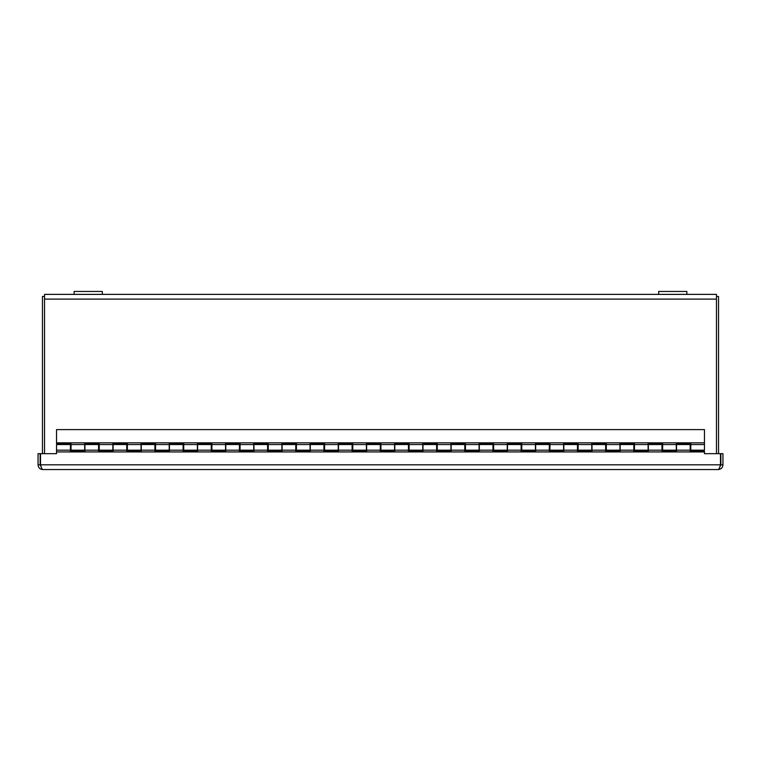 <?xml version="1.0" encoding="UTF-8"?>
<svg xmlns="http://www.w3.org/2000/svg" width="761" height="761" viewBox="0 0 761 761"><rect width="100%" height="100%" fill="white"/><g stroke="black" fill="none" stroke-linecap="round" stroke-linejoin="round"><path stroke-width="1.14" d="M44.538 453.68L44.538 294.383L74.14 294.383L74.14 291.453L102.316 291.453L102.316 294.383L74.14 294.383M102.316 294.383L658.684 294.383L658.684 291.453L658.684 294.383L716.462 294.383L716.462 453.68M44.538 296.467L42.454 296.467L42.454 453.68M718.546 453.68L718.546 296.467L716.462 296.467M41.189 466.931L40.133 464.819L40.133 453.68L38.05 453.68L38.05 464.819C38.326 467.682 39.905 469.261 42.778 469.547C42.026 469.271 41.275 467.692 40.523 464.819L40.523 453.68L56.533 453.68L56.533 451.92L704.467 451.92L704.467 451.292L690.17 451.292L690.17 444.538L676.5 444.538L676.5 451.292L661.994 451.292L661.994 444.538L648.334 444.538L648.334 451.292L633.827 451.292L633.827 444.538L620.158 444.538L620.158 451.292L605.651 451.292L605.651 444.538L591.991 444.538L591.991 451.292L577.485 451.292L577.485 444.538L563.825 444.538L563.825 451.292L549.309 451.292L549.309 444.538L535.649 444.538L535.649 451.292L521.142 451.292L521.142 444.538L507.482 444.538L507.482 451.292L492.976 451.292L492.976 444.538L479.306 444.538L479.306 451.292L464.8 451.292L464.8 444.538L451.14 444.538L451.14 451.292L436.633 451.292L436.633 444.538L422.964 444.538L422.964 451.292L408.457 451.292L408.457 444.538L394.797 444.538L394.797 451.292L380.291 451.292L380.291 444.538L366.621 444.538L366.621 451.292L352.115 451.292L352.115 444.538L338.455 444.538L338.455 451.292L323.948 451.292L323.948 444.538L310.288 444.538L310.288 451.292L295.772 451.292L295.772 444.538L282.112 444.538L282.112 451.292L267.606 451.292L267.606 444.538L253.946 444.538L253.946 451.292L239.439 451.292L239.439 444.538L225.77 444.538L225.77 451.292L211.263 451.292L211.263 444.538L197.603 444.538L197.603 451.292L183.097 451.292L183.097 444.538L169.427 444.538L169.427 451.292L154.921 451.292L154.921 444.538L141.261 444.538L141.261 451.292L126.754 451.292L126.754 444.538L113.094 444.538L113.094 451.292L98.578 451.292L98.578 444.538L84.918 444.538L84.918 451.292L70.412 451.292L70.412 444.538L56.533 444.538L56.533 451.92M704.467 451.92L704.467 453.68L720.477 453.68L720.477 464.819C719.725 467.682 718.974 469.261 718.222 469.547C721.095 469.271 722.665 467.692 722.95 464.819L722.95 453.68L720.867 453.68L720.867 464.819L719.811 466.931M40.133 464.819L38.05 464.819M722.95 464.819L720.867 464.819M42.778 469.547L718.222 469.547M56.533 429.604L56.533 442.845L704.467 442.845L704.467 429.604L56.533 429.604M56.533 442.845L56.533 443.406L71.049 443.406L71.049 450.17L84.709 450.17L84.709 443.406L99.215 443.406L99.215 450.17L112.875 450.17L112.875 443.406L127.382 443.406L127.382 450.17L141.051 450.17L141.051 443.406L155.558 443.406L155.558 450.17L169.218 450.17L169.218 443.406L183.724 443.406L183.724 450.17L197.394 450.17L197.394 443.406L211.9 443.406L211.9 450.17L225.56 450.17L225.56 443.406L240.067 443.406L240.067 450.17L253.736 450.17L253.736 443.406L268.243 443.406L268.243 450.17L281.903 450.17L281.903 443.406L296.41 443.406L296.41 450.17L310.069 450.17L310.069 443.406L324.586 443.406L324.586 450.17L338.245 450.17L338.245 443.406L352.752 443.406L352.752 450.17L366.412 450.17L366.412 443.406L380.919 443.406L380.919 450.17L394.588 450.17L394.588 443.406L409.095 443.406L409.095 450.17L422.755 450.17L422.755 443.406L437.261 443.406L437.261 450.17L450.931 450.17L450.931 443.406L465.437 443.406L465.437 450.17L479.097 450.17L479.097 443.406L493.604 443.406L493.604 450.17L507.264 450.17L507.264 443.406L521.78 443.406L521.78 450.17L535.44 450.17L535.44 443.406L549.946 443.406L549.946 450.17L563.606 450.17L563.606 443.406L578.113 443.406L578.113 450.17L591.782 450.17L591.782 443.406L606.289 443.406L606.289 450.17L619.949 450.17L619.949 443.406L634.455 443.406L634.455 450.17L648.125 450.17L648.125 443.406L662.631 443.406L662.631 450.17L676.291 450.17L676.291 443.406L690.798 443.406L690.798 450.17L704.467 450.17L704.467 442.845M720.477 464.001L720.524 464.001A6.82 6.82 0 0 0 720.477 463.925A6.82 6.82 0 0 1 720.524 464.001A2.388 2.388 0 0 1 720.857 465.028M40.143 465.028A2.388 2.388 0 0 1 40.476 464.001A6.82 6.82 0 0 1 40.523 463.925A6.82 6.82 0 0 0 40.476 464.001L40.523 464.001M686.86 294.383L686.86 291.453L658.684 291.453M44.538 299.111L716.462 299.111M720.477 464.819L40.523 464.819M662.631 444.538L676.291 444.538M634.455 444.538L648.125 444.538M606.289 444.538L619.949 444.538M578.113 444.538L591.782 444.538M549.946 444.538L563.606 444.538M521.78 444.538L535.44 444.538M493.604 444.538L507.264 444.538M465.437 444.538L479.097 444.538M437.261 444.538L450.931 444.538M409.095 444.538L422.755 444.538M380.919 444.538L394.588 444.538M352.752 444.538L366.412 444.538M324.586 444.538L338.245 444.538M296.41 444.538L310.069 444.538M268.243 444.538L281.903 444.538M240.067 444.538L253.736 444.538M211.9 444.538L225.56 444.538M183.724 444.538L197.394 444.538M155.558 444.538L169.218 444.538M127.382 444.538L141.051 444.538M99.215 444.538L112.875 444.538M71.049 444.538L84.709 444.538M690.798 444.538L704.467 444.538M690.17 450.17L676.5 450.17M661.994 450.17L648.334 450.17M633.827 450.17L620.158 450.17M605.651 450.17L591.991 450.17M577.485 450.17L563.825 450.17M549.309 450.17L535.649 450.17M521.142 450.17L507.482 450.17M492.976 450.17L479.306 450.17M464.8 450.17L451.14 450.17M436.633 450.17L422.964 450.17M408.457 450.17L394.797 450.17M380.291 450.17L366.621 450.17M352.115 450.17L338.455 450.17M323.948 450.17L310.288 450.17M295.772 450.17L282.112 450.17M267.606 450.17L253.946 450.17M239.439 450.17L225.77 450.17M211.263 450.17L197.603 450.17M183.097 450.17L169.427 450.17M154.921 450.17L141.261 450.17M126.754 450.17L113.094 450.17M98.578 450.17L84.918 450.17M70.412 450.17L56.533 450.17M70.412 448.762L71.049 448.762M98.578 448.762L99.215 448.762M126.754 448.762L127.382 448.762M154.921 448.762L155.558 448.762M183.097 448.762L183.724 448.762M211.263 448.762L211.9 448.762M239.439 448.762L240.067 448.762M267.606 448.762L268.243 448.762M295.772 448.762L296.41 448.762M323.948 448.762L324.586 448.762M352.115 448.762L352.752 448.762M380.291 448.762L380.919 448.762M408.457 448.762L409.095 448.762M436.633 448.762L437.261 448.762M464.8 448.762L465.437 448.762M492.976 448.762L493.604 448.762M521.142 448.762L521.78 448.762M549.309 448.762L549.946 448.762M577.485 448.762L578.113 448.762M605.651 448.762L606.289 448.762M633.827 448.762L634.455 448.762M661.994 448.762L662.631 448.762M690.17 448.762L690.798 448.762M70.412 445.946L71.049 445.946M98.578 445.946L99.215 445.946M126.754 445.946L127.382 445.946M154.921 445.946L155.558 445.946M183.097 445.946L183.724 445.946M211.263 445.946L211.9 445.946M239.439 445.946L240.067 445.946M267.606 445.946L268.243 445.946M295.772 445.946L296.41 445.946M323.948 445.946L324.586 445.946M352.115 445.946L352.752 445.946M380.291 445.946L380.919 445.946M408.457 445.946L409.095 445.946M436.633 445.946L437.261 445.946M464.8 445.946L465.437 445.946M492.976 445.946L493.604 445.946M521.142 445.946L521.78 445.946M549.309 445.946L549.946 445.946M577.485 445.946L578.113 445.946M605.651 445.946L606.289 445.946M633.827 445.946L634.455 445.946M661.994 445.946L662.631 445.946M690.17 445.946L690.798 445.946"/></g></svg>
